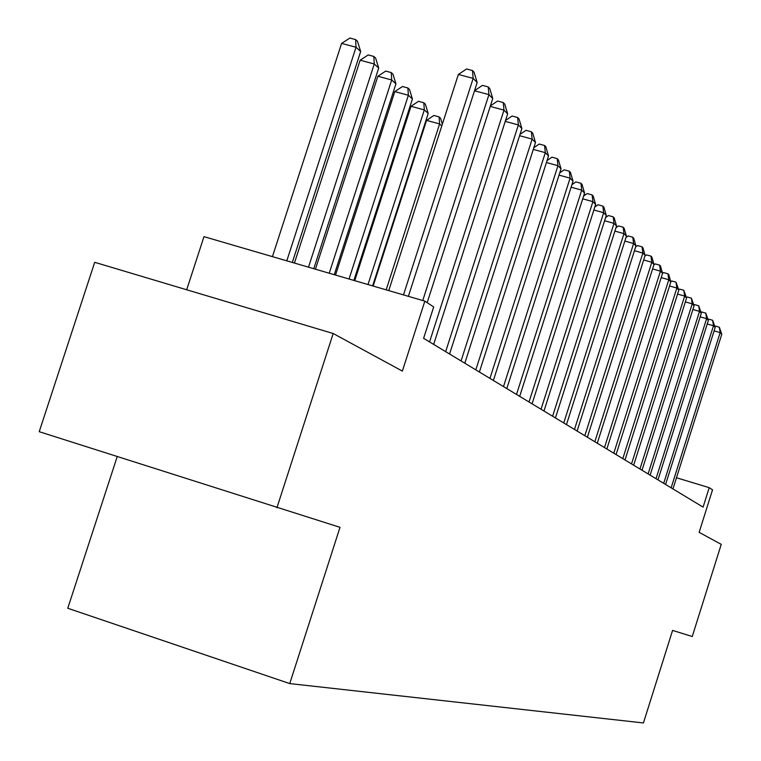 <?xml version="1.0" encoding="UTF-8"?>
<svg xmlns="http://www.w3.org/2000/svg" width="761" height="761" viewBox="0 0 761 761"><rect width="100%" height="100%" fill="white"/><g stroke="black" fill="none" stroke-linecap="round" stroke-linejoin="round"><path stroke-width="1.14" d="M117.204 456.648L67.767 608.258L289.751 683.587L643.435 722.95L672.581 630.412L692.253 636.51L721.238 544.353L699.14 532.339L712.534 489.837L709.214 487.668L676.481 477.746M289.751 683.587L340.005 527.325L39.22 431.687L94.706 262.307L333.185 333.508L402.36 371.092L424.838 301.137L203.986 236.652L186.683 289.77M276.928 507.768L333.185 333.508M424.838 301.137L433.694 306.94L423.611 338.331L703.088 507.121L709.214 487.668M403.492 294.907L473.161 78.393L477.176 82.521L408.391 296.333M388.738 290.597L458.36 74.454L473.161 78.393L472.476 70.545L474.084 72.219L477.176 82.521M458.36 74.454L466.569 68.975L472.476 70.545M292.319 262.45L360.666 51.51L356.024 47.249L341.594 43.415L272.428 256.638M341.594 43.415L349.87 38.05L355.634 39.582L356.024 47.249L286.802 260.833M355.634 39.582L357.489 41.303L360.666 51.51M422.755 300.528L488.933 94.621L492.757 98.569L427.178 302.669M474.55 90.673L482.436 85.375L488.229 86.916L488.933 94.621L474.522 90.778M488.229 86.916L489.761 88.514L492.757 98.569M429.565 341.927L503.982 110.117L507.644 113.884L433.656 344.4M490.407 105.903L497.589 101.032L503.259 102.554L503.982 110.117L490.236 106.426M503.259 102.554L504.724 104.076L507.644 113.884M445.661 351.649L518.374 124.928L521.875 128.533L449.58 354.017M505.532 120.466L512.077 116.005L517.632 117.489L518.374 124.928L505.237 121.389M517.632 117.489L519.031 118.954L521.875 128.533M461.061 360.952L532.139 139.101L535.487 142.545L464.809 363.216M519.991 134.402L525.946 130.321L531.387 131.796L532.139 139.101L519.573 135.696M531.387 131.796L532.729 133.185L535.487 142.545M313.779 268.709L378.702 68.052L374.269 63.991L360.143 60.214L294.431 263.059M360.143 60.214L368.2 54.944L373.841 56.447L374.269 63.991L308.5 267.168M373.841 56.447L375.62 58.093L378.702 68.052M334.269 274.692L395.939 83.862L391.706 79.972L377.856 76.262L315.435 269.194M377.856 76.262L385.713 71.087L391.24 72.571L391.706 79.972L329.228 273.218M391.24 72.571L392.933 74.14L395.939 83.862M353.865 280.409L412.424 98.987L408.372 95.268L394.807 91.605L335.525 275.054M394.807 91.605L402.464 86.526L407.877 87.981L408.372 95.268L349.042 279.002M407.877 87.981L409.504 89.494L412.424 98.987M372.614 285.889L428.205 113.465L424.324 109.898L411.026 106.302L354.75 280.666M411.026 106.302L418.502 101.308L423.81 102.745L424.324 109.898L368.001 284.538M423.81 102.745L425.37 104.19L428.205 113.465M475.815 369.856L545.323 152.666L548.529 155.967L479.401 372.024M533.813 147.767L539.226 144.038L544.553 145.484L545.323 152.666L533.29 149.394M544.553 145.484L545.837 146.825L548.529 155.967M441.78 125.917L439.611 123.929L426.569 120.381L373.156 286.041M426.569 120.381L433.865 115.472L439.078 116.89L439.611 123.929L386.16 289.846M439.078 116.89L440.571 118.269L442.36 124.129M489.941 378.398L557.956 165.67L561.038 168.837L493.385 380.471M547.054 160.581L551.953 157.185L557.176 158.611L557.956 165.67L546.436 162.531M557.176 158.611L558.412 159.896L561.038 168.837M503.497 386.578L570.084 178.15L573.033 181.185L506.807 388.576M559.744 172.89L564.158 169.808L569.295 171.206L570.084 178.15L559.031 175.125M569.295 171.206L570.474 172.443L573.033 181.185M516.51 394.445L581.718 190.126L584.562 193.047L519.687 396.357M571.911 184.704L575.887 181.917L580.928 183.296L581.718 190.126L571.111 187.216M580.928 183.296L582.06 184.485L584.562 193.047M529.019 401.989L592.905 201.646L595.635 204.452L532.063 403.834M583.592 196.072L587.159 193.56L592.106 194.921L592.905 201.646L582.717 198.83M592.106 194.921L593.2 196.062L595.635 204.452M541.042 409.256L603.663 212.719L606.289 215.42L543.972 411.026M594.817 207.011L598.003 204.766L602.855 206.098L603.663 212.719L593.865 209.998M602.855 206.098L603.911 207.201L606.289 215.42M552.61 416.238L614.013 223.373L616.543 225.969L555.435 417.951M605.604 217.551L608.439 215.544L613.204 216.866L614.013 223.373L604.586 220.757M613.204 216.866L614.213 217.912L616.543 225.969M563.749 422.973L623.982 233.637L626.417 236.138L566.469 424.619M615.991 227.701L618.484 225.922L623.173 227.225L623.982 233.637L614.907 231.106M623.173 227.225L624.144 228.243L626.417 236.138M574.488 429.451L633.599 243.52L635.949 245.936L577.114 431.04M625.989 237.499L628.167 235.929L632.772 237.213L633.599 243.52L624.848 241.085M632.772 237.213L633.713 238.193L635.949 245.936M584.838 435.711L642.864 253.061L645.128 255.392L587.378 437.233M635.625 246.945L637.518 245.584L642.046 246.849L642.864 253.061L634.427 250.702M642.046 246.849L642.95 247.791L645.128 255.392M594.836 441.741L651.806 262.269L653.994 264.524L597.28 443.216M644.919 256.067L646.527 254.897L650.988 256.143L651.806 262.269L643.673 259.986M650.988 256.143L651.863 257.056L653.994 264.524M604.481 447.563L660.443 271.154L662.555 273.332L606.84 448.99M653.88 264.876L655.24 263.896L659.616 265.123L660.443 271.154L652.586 268.947M659.616 265.123L660.472 266.008L662.555 273.332M613.794 453.195L668.786 279.744L670.831 281.846L616.077 454.574M662.536 273.399L663.649 272.59L667.968 273.798L668.786 279.744L661.204 277.603M667.968 273.798L668.786 274.654L670.831 281.846M622.812 458.636L676.862 288.048L678.831 290.084L625.009 459.967M670.793 281.722L671.792 280.99L676.034 282.188L676.862 288.048L669.528 285.974M676.034 282.188L678.831 290.084M631.525 463.896L684.662 296.086L686.574 298.055L633.656 465.19M678.745 289.789L679.659 289.123L683.835 290.302L684.662 296.086L677.566 294.079M683.835 290.302L686.574 298.055M639.953 468.995L692.215 303.858L694.07 305.76L642.018 470.241M686.451 297.608L687.278 296.99L691.388 298.16L692.215 303.858L685.347 301.908M691.388 298.16L694.07 305.76M648.115 473.922L699.53 311.392L701.319 313.237L650.122 475.13M693.899 305.171L694.66 304.619L698.712 305.77L699.53 311.392L692.881 309.499M698.712 305.77L701.319 313.237M656.03 478.698L706.617 318.678L708.358 320.467L657.97 479.877M701.119 312.505L701.804 312L705.799 313.132L706.617 318.678L700.177 316.852M705.799 313.132L708.358 320.467M663.697 483.33L713.485 325.756L715.169 327.487L665.58 484.472M708.111 319.62L708.729 319.163L712.667 320.276L713.485 325.756L707.245 323.967M712.667 320.276L715.169 327.487M671.135 487.82L720.144 332.614L721.78 334.288L672.952 488.923M714.902 326.517L715.454 326.098L719.335 327.211L720.144 332.614L714.103 330.883M719.335 327.211L721.78 334.288"/></g></svg>
